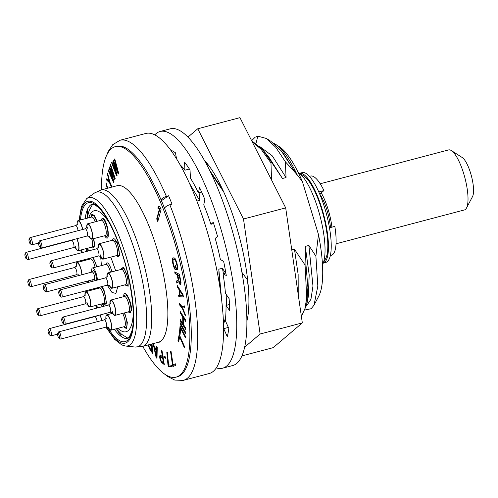 <?xml version="1.0" encoding="UTF-8"?>
<svg xmlns="http://www.w3.org/2000/svg" width="498" height="498" viewBox="0 0 498 498"><rect width="100%" height="100%" fill="white"/><g stroke="black" fill="none" stroke-linecap="round" stroke-linejoin="round"><path stroke-width="0.75" d="M114.328 329.278A69.558 19.366 -104.8 0 0 126.081 338.59C127.083 338.08 128.303 340.632 131.653 331.525C136.763 318.403 130.302 269.885 116.308 237.708C110.407 223.639 104.686 213.816 99.139 208.226C95.902 205.288 93.699 203.968 92.522 204.261L90.804 204.827A69.558 19.366 -104.8 0 0 85.177 218.722M86.135 248.62A69.558 19.366 -104.8 0 0 86.54 251.44M87.791 258.817A69.558 19.366 -104.8 0 0 87.947 259.626M92.672 279.72A69.558 19.366 -104.8 0 0 93.082 281.177M95.243 288.311A69.558 19.366 -104.8 0 0 95.498 289.101M100.945 304.097A69.558 19.366 -104.8 0 0 101.194 304.708A69.558 19.366 -104.8 0 0 102.046 306.737M172.383 258.45A90.873 25.298 75.2 0 1 172.675 259.607M174.63 267.961A90.873 25.298 75.2 0 1 174.929 269.331M175.844 273.726A90.873 25.298 75.2 0 1 175.925 274.124M178.29 287.639A90.873 25.298 75.2 0 1 178.452 288.747M180.276 305.131A90.873 25.298 75.2 0 1 180.332 305.897M180.674 312.794A90.873 25.298 75.2 0 1 180.699 313.678M180.712 320.382A90.873 25.298 75.2 0 1 180.674 321.571M180.575 323.818A90.873 25.298 75.2 0 1 180.525 324.671M180.407 326.395A90.873 25.298 75.2 0 1 179.566 333.23M179.305 334.637A90.873 25.298 75.2 0 1 178.328 338.665M157.847 214.756A90.873 25.298 75.2 0 1 158.109 215.366M323.688 262.353A46.432 12.923 -104.8 0 0 324.385 262.49M323.308 263.069L325.841 262.402A46.432 12.923 -104.8 0 0 324.827 208.301A46.432 12.923 -104.8 0 0 302.161 172.607L299.634 173.279A46.432 12.923 -104.8 0 1 322.057 209.029A46.432 12.923 -104.8 0 1 323.314 263.056M300.854 173.248A46.432 12.923 -104.8 0 0 300.319 173.715M329.471 227.798L334.837 226.378A40.967 11.404 -104.8 0 1 331.363 255.293L330.33 255.567M326.9 255.088A40.967 11.404 -104.8 0 0 328.244 251.77M309.495 180.674A40.967 11.404 -104.8 0 0 306.687 178.446M309.439 176.342L310.472 176.068A40.967 11.404 -104.8 0 1 323.955 190.56L318.782 191.929M323.955 190.56L319.753 194.133A26.319 7.327 -104.8 0 1 324.41 202.997A26.319 7.327 -104.8 0 1 330.479 227.53M328.419 244.493L327.79 244.219M315.769 193.467L316.211 193.093M326.806 229.148L326.358 229.534M336.032 243.796L464.422 209.938A31.038 8.64 -104.8 0 0 466.502 208.015L472.527 196.592A21.103 5.876 -104.8 0 0 468.531 167.328A21.103 5.876 -104.8 0 0 462.231 157.53L451.356 150.57A31.038 8.64 -104.8 0 0 448.592 149.917L320.202 183.774M466.502 208.015A31.038 8.64 -104.8 0 0 460.625 164.975A31.038 8.64 -104.8 0 0 451.356 150.57M312.084 186.134A31.038 8.64 75.2 0 1 312.632 185.804M321.222 192.888A31.038 8.64 75.2 0 1 325.032 200.725A31.038 8.64 75.2 0 1 331.929 227.144M328.443 245.763A31.038 8.64 75.2 0 1 327.802 245.744M314.867 190.168A26.319 7.327 -104.8 0 0 314.244 190.224M327.665 241.119A26.319 7.327 -104.8 0 0 328.232 240.864M43.631 289.139A2.484 0.691 75.2 0 1 43.407 286.4A2.484 0.691 75.2 0 1 43.494 286.294A2.484 0.691 75.2 0 1 44.789 288.155A2.484 0.691 75.2 0 1 44.926 291.006A2.484 0.691 75.2 0 1 44.621 290.994A2.484 0.691 75.2 0 1 43.631 289.139M43.407 286.4L44.16 284.974A3.723 1.04 75.2 0 1 44.285 284.806A3.723 1.04 75.2 0 1 44.409 284.744A3.723 1.04 75.2 0 1 46.227 287.607A3.723 1.04 75.2 0 1 46.432 291.878A3.723 1.04 75.2 0 1 46.308 291.946A3.723 1.04 75.2 0 1 45.978 291.865L44.621 290.994M91.713 272.269A7.694 2.141 75.2 0 1 92.255 268.086A7.694 2.141 75.2 0 1 92.516 267.949A7.694 2.141 75.2 0 1 95.591 271.914A7.694 2.141 75.2 0 1 97.328 280.057M94.296 280.86A7.694 2.141 75.2 0 1 93.612 279.471M110.83 257.105L115.704 270.85M117.777 286.736L115.891 293.415L111.994 292.475L107.275 285.136M101.411 265.602L100.677 256.75M29.307 242.009A2.484 0.691 75.2 0 1 29.089 239.27A2.484 0.691 75.2 0 1 29.17 239.165A2.484 0.691 75.2 0 1 30.465 241.026A2.484 0.691 75.2 0 1 30.602 243.877A2.484 0.691 75.2 0 1 30.303 243.871A2.484 0.691 75.2 0 1 29.307 242.009M29.089 239.27L29.843 237.845A3.723 1.04 75.2 0 1 29.967 237.683A3.723 1.04 75.2 0 1 30.092 237.614A3.723 1.04 75.2 0 1 31.909 240.478A3.723 1.04 75.2 0 1 32.115 244.748A3.723 1.04 75.2 0 1 31.99 244.817A3.723 1.04 75.2 0 1 31.66 244.736L30.303 243.871M77.271 224.642A7.943 2.21 75.2 0 1 77.869 220.726A7.943 2.21 75.2 0 1 78.13 220.583A7.943 2.21 75.2 0 1 82.705 229.472M90.972 217.196L91.837 214.24L94.321 215.46L97.104 221.305M38.539 243.746A2.484 0.691 75.2 0 1 38.626 242.489A2.484 0.691 75.2 0 1 39.186 242.538A2.484 0.691 75.2 0 1 40.313 245.719A2.484 0.691 75.2 0 1 39.84 247.083A2.484 0.691 75.2 0 1 39.666 246.927A2.484 0.691 75.2 0 1 38.539 243.746M38.626 242.489L39.379 241.057A3.723 1.04 75.2 0 1 39.628 240.827A3.723 1.04 75.2 0 1 40.22 241.138A3.723 1.04 75.2 0 1 41.913 245.906A3.723 1.04 75.2 0 1 41.527 248.029A3.723 1.04 75.2 0 1 41.197 247.954L39.84 247.083M86.808 227.86A7.943 2.21 75.2 0 1 87.673 223.795A7.943 2.21 75.2 0 1 88.93 224.449A7.943 2.21 75.2 0 1 92.267 232.815A7.943 2.21 75.2 0 1 91.719 239.158A7.943 2.21 75.2 0 1 90.462 238.505A7.943 2.21 75.2 0 1 88.968 236.052M100.509 220.409L103.428 218.143C108.271 223.011 110.5 243.03 105.483 237.029L104.561 235.772M49.931 262.633A2.484 0.691 75.2 0 1 49.993 262.471A2.484 0.691 75.2 0 1 51.12 263.523A2.484 0.691 75.2 0 1 51.649 266.81A2.484 0.691 75.2 0 1 51.201 267.071A2.484 0.691 75.2 0 1 50.46 265.913A2.484 0.691 75.2 0 1 49.931 262.633M50.653 261.282A3.723 1.04 75.2 0 1 50.746 261.045A3.723 1.04 75.2 0 1 50.995 260.815A3.723 1.04 75.2 0 1 52.439 262.62A3.723 1.04 75.2 0 1 53.236 267.551A3.723 1.04 75.2 0 1 52.894 268.017A3.723 1.04 75.2 0 1 52.564 267.936L51.201 267.071M98.168 247.842A7.943 2.21 75.2 0 1 99.034 243.783A7.943 2.21 75.2 0 1 102.115 247.637A7.943 2.21 75.2 0 1 103.086 259.147A7.943 2.21 75.2 0 1 100.328 256.04M111.876 240.397L117.235 242.426L119.719 255.362L115.922 255.76M59.138 291.454A2.484 0.691 75.2 0 1 60.414 294.106A2.484 0.691 75.2 0 1 60.14 296.242A2.484 0.691 75.2 0 1 60.053 296.198A2.484 0.691 75.2 0 1 58.87 293.59A2.484 0.691 75.2 0 1 58.839 291.598A2.484 0.691 75.2 0 1 59.138 291.454M58.839 291.598L59.592 290.172A3.723 1.04 75.2 0 1 59.841 289.942A3.723 1.04 75.2 0 1 60.04 289.954A3.723 1.04 75.2 0 1 61.951 293.932A3.723 1.04 75.2 0 1 61.746 297.144A3.723 1.04 75.2 0 1 61.547 297.132A3.723 1.04 75.2 0 1 61.41 297.063L60.053 296.198M107.02 276.969A7.943 2.21 75.2 0 1 107.885 272.91A7.943 2.21 75.2 0 1 112.38 281.426A7.943 2.21 75.2 0 1 111.938 288.274A7.943 2.21 75.2 0 1 109.18 285.167M120.721 269.524L123.678 267.302L127.986 277.816L128.173 286.226L124.774 284.887M62.642 319.206A2.484 0.691 75.2 0 1 63.514 322.604A2.484 0.691 75.2 0 1 63.009 323.339A2.484 0.691 75.2 0 1 62.549 322.772A2.484 0.691 75.2 0 1 61.677 319.374A2.484 0.691 75.2 0 1 61.796 318.739A2.484 0.691 75.2 0 1 62.642 319.206M61.796 318.739L62.549 317.313A3.723 1.04 75.2 0 1 62.798 317.083A3.723 1.04 75.2 0 1 63.819 318.01A3.723 1.04 75.2 0 1 65.126 323.109A3.723 1.04 75.2 0 1 64.696 324.285A3.723 1.04 75.2 0 1 64.367 324.204L63.009 323.339M109.977 304.11A7.943 2.21 75.2 0 1 109.921 302.56A7.943 2.21 75.2 0 1 110.836 300.051A7.943 2.21 75.2 0 1 114.098 304.353A7.943 2.21 75.2 0 1 115.804 312.906A7.943 2.21 75.2 0 1 114.889 315.415A7.943 2.21 75.2 0 1 112.137 312.308M123.666 296.889C123.685 286.605 132.045 301.203 131.578 310.796L127.731 312.028M59.106 335.285A2.484 0.691 75.2 0 1 59.243 338.13A2.484 0.691 75.2 0 1 58.938 338.123A2.484 0.691 75.2 0 1 57.949 336.268A2.484 0.691 75.2 0 1 57.724 333.529A2.484 0.691 75.2 0 1 57.812 333.417A2.484 0.691 75.2 0 1 59.106 335.285M57.724 333.529L58.478 332.104A3.723 1.04 75.2 0 1 58.602 331.936A3.723 1.04 75.2 0 1 58.727 331.873A3.723 1.04 75.2 0 1 60.544 334.731A3.723 1.04 75.2 0 1 60.75 339.007A3.723 1.04 75.2 0 1 60.632 339.076A3.723 1.04 75.2 0 1 60.295 338.995L58.938 338.123M105.906 318.901A7.943 2.21 75.2 0 1 106.504 314.979A7.943 2.21 75.2 0 1 106.771 314.836A7.943 2.21 75.2 0 1 110.793 321.447A7.943 2.21 75.2 0 1 111.085 330.062A7.943 2.21 75.2 0 1 110.824 330.205A7.943 2.21 75.2 0 1 108.066 327.093M124.687 312.831L127.332 322.486L126.629 328.761L123.66 326.819M49.875 333.548A2.484 0.691 75.2 0 1 49.402 334.911A2.484 0.691 75.2 0 1 49.227 334.762A2.484 0.691 75.2 0 1 48.101 331.575A2.484 0.691 75.2 0 1 48.188 330.317A2.484 0.691 75.2 0 1 48.748 330.367A2.484 0.691 75.2 0 1 49.875 333.548M48.188 330.317L48.941 328.892A3.723 1.04 75.2 0 1 49.19 328.655A3.723 1.04 75.2 0 1 49.781 328.966A3.723 1.04 75.2 0 1 51.475 333.741A3.723 1.04 75.2 0 1 51.089 335.857A3.723 1.04 75.2 0 1 50.759 335.783L49.402 334.911M100.086 314.954A7.943 2.21 75.2 0 1 101.804 320.513M38.483 314.668A2.484 0.691 75.2 0 1 38.035 314.923A2.484 0.691 75.2 0 1 37.294 313.771A2.484 0.691 75.2 0 1 36.765 310.484A2.484 0.691 75.2 0 1 36.821 310.329A2.484 0.691 75.2 0 1 37.954 311.381A2.484 0.691 75.2 0 1 38.483 314.668M37.487 309.14A3.723 1.04 75.2 0 1 37.574 308.903A3.723 1.04 75.2 0 1 37.829 308.673A3.723 1.04 75.2 0 1 39.267 310.478A3.723 1.04 75.2 0 1 40.064 315.402A3.723 1.04 75.2 0 1 39.728 315.875A3.723 1.04 75.2 0 1 39.392 315.794L38.035 314.923M85.002 295.7A7.943 2.21 75.2 0 1 85.868 291.635A7.943 2.21 75.2 0 1 88.949 295.495A7.943 2.21 75.2 0 1 89.92 307.005A7.943 2.21 75.2 0 1 87.162 303.892M98.704 288.255L98.778 287.377M102.053 286.512L104.063 290.284L106.553 303.22L102.756 303.618M29.276 285.84A2.484 0.691 75.2 0 1 29.189 285.796A2.484 0.691 75.2 0 1 28 283.188A2.484 0.691 75.2 0 1 27.975 281.202A2.484 0.691 75.2 0 1 28.274 281.053A2.484 0.691 75.2 0 1 29.544 283.711A2.484 0.691 75.2 0 1 29.276 285.84M27.975 281.202L28.728 279.776A3.723 1.04 75.2 0 1 28.977 279.546A3.723 1.04 75.2 0 1 29.177 279.552A3.723 1.04 75.2 0 1 31.081 283.536A3.723 1.04 75.2 0 1 30.876 286.748A3.723 1.04 75.2 0 1 30.683 286.736A3.723 1.04 75.2 0 1 30.546 286.667L29.189 285.796M76.157 266.573A7.943 2.21 75.2 0 1 77.016 262.508A7.943 2.21 75.2 0 1 81.51 271.024A7.943 2.21 75.2 0 1 81.989 274.834M78.771 275.68A7.943 2.21 75.2 0 1 78.317 274.765M89.858 259.128L89.926 258.25M93.201 257.385L96.979 266.772M25.771 258.089A2.484 0.691 75.2 0 1 24.9 254.69A2.484 0.691 75.2 0 1 25.018 254.061A2.484 0.691 75.2 0 1 25.865 254.522A2.484 0.691 75.2 0 1 26.736 257.927A2.484 0.691 75.2 0 1 26.232 258.655A2.484 0.691 75.2 0 1 25.771 258.089M25.018 254.061L25.771 252.635A3.723 1.04 75.2 0 1 26.021 252.405A3.723 1.04 75.2 0 1 27.041 253.326A3.723 1.04 75.2 0 1 28.349 258.431A3.723 1.04 75.2 0 1 27.919 259.607A3.723 1.04 75.2 0 1 27.589 259.526L26.232 258.655M76.916 238.698A7.943 2.21 75.2 0 1 79.033 248.228A7.943 2.21 75.2 0 1 78.118 250.737A7.943 2.21 75.2 0 1 75.36 247.624M93.78 238.617L94.801 246.112L90.953 247.35M101.48 189.838A119.178 33.179 75.2 0 1 111.303 148.784A119.178 33.179 75.2 0 1 115.281 146.655A119.178 33.179 75.2 0 1 175.663 245.813A119.178 33.179 75.2 0 1 180.033 375A119.178 33.179 75.2 0 1 176.055 377.135A119.178 33.179 75.2 0 1 142.758 346.371M157.779 221.535L161.066 209.571L159.995 206.963L158.426 206.135L157.866 208.17L159.435 208.998L156.702 218.927L157.779 221.535M179.429 332.957L180.12 334.332L180.668 328.338L185.43 337.756L185.536 336.555L180.083 325.76L179.429 332.957M184.272 347.504L184.484 346.515L179.212 334.432L177.967 340.371L178.639 341.908L179.678 336.965L184.272 347.504M180.257 320.911L185.773 329.583L185.748 328.138L183.513 324.634L183.382 317.892L185.617 321.403L185.586 319.959L180.071 311.281L180.095 312.725L182.679 316.79L182.81 323.526L180.226 319.467L180.257 320.911M180.145 322.592L180.102 323.918L185.617 333.735L185.661 332.409L180.145 322.592M175.215 269.543L176.603 269.63L175.539 265.117L174.985 265.085L175.62 267.793L174.885 267.743L174.119 266.474L173.117 262.595L173.036 259.906L174.717 259.732L175.576 260.678L176.995 265.509L177.444 269.711L177.911 268.229L177.549 265.54L175.34 258.879L174.294 257.927L172.887 257.833L172.202 259.869L172.563 262.558L173.671 266.828L175.215 269.543M177.201 274.79L178.16 279.826L176.454 281.084L176.852 283.157L178.701 281.712L179.71 284.109L180.488 284.775L181.06 282.939L179.529 274.398L174.711 271.896L175.047 273.67L177.201 274.79M183.389 297.032L183.065 294.76L177.251 285.516L177.487 287.221L178.969 289.556L179.766 295.252L178.608 295.19L178.844 296.901L183.389 297.032M185.362 315.987L185.231 314.387L182.747 308.2L184.64 307.478L184.503 305.884L182.218 306.824L179.448 303.369L179.585 304.969L182.355 308.424L185.362 315.987M172.482 365.022L172.906 366.553L175.8 365.327L175.377 363.801L172.968 364.822L171.038 351.314L170.559 351.52L172.482 365.022M167.957 364.835L168.312 366.372L171.605 366.733L171.25 365.196L168.505 364.897L167.34 352.198L166.793 352.136L167.957 364.835M165.187 356.717L163.811 356.114L164.11 357.632L165.492 358.236L165.187 356.717M159.889 358.554L161.221 362.133L164.303 364.629L161.999 350.654L161.371 350.2L162.398 356.444L160.045 354.993L159.653 356.549L159.889 358.554M153.123 343.639L156.104 357.458L156.988 358.417L157.262 347.087L156.596 346.365L156.534 349.272L154.324 346.869L153.602 343.508M151.442 344.081L151.523 345.606L150.601 344.305M148.261 344.921L149.244 348.376L152.569 353.319L152.064 343.913M107.699 188.194L106.13 182.853L106.055 184.111L107.294 188.3M112.112 187.03L109.741 181.801L107.624 173.254L107.444 174.3L109.199 181.322L106.653 178.832L106.466 179.878L109.56 182.847L111.527 187.186M114.005 181.583L110.351 170.017L114.789 179.498L115.175 178.452L110.562 164.396L110.27 165.18L113.812 175.931L109.585 167.004L109.199 168.05L112.641 179.062L108.514 169.874L108.222 170.658L113.619 182.629L114.005 181.583M117.117 175.315L114.03 163.412L118.194 174.07L118.729 173.447L114.783 158.874L114.384 159.341L117.41 170.49L113.438 160.431L112.903 161.053L115.797 172.364L111.963 162.143L111.558 162.609L116.576 175.937L117.117 175.315M115.281 146.655L116.663 146.288A119.178 33.179 75.2 0 1 161.122 199.972A119.178 33.179 75.2 0 1 164.558 208.332A119.178 33.179 75.2 0 1 181.415 374.639A119.178 33.179 75.2 0 1 177.437 376.768L176.055 377.135M273.695 143.349A83.876 23.35 75.2 0 1 275.911 144.532A83.876 23.35 75.2 0 1 297.088 174.649L302.404 181.633L318.477 234.533L315.894 256.153L317.83 286.064L314.039 305.093L311.219 308.704L305.399 309.899M302.404 181.633A80.695 22.466 -104.8 0 0 279.39 146.761L275.911 144.532M314.039 305.093L318.776 296.117A80.695 22.466 -104.8 0 0 318.477 234.533M199.113 192.738L199.586 200.358L196.891 201.068M223.789 192.06L214.227 177.923L213.362 178.153M297.088 174.649L285.391 161.788L286.057 177.556L282.459 178.502L271.877 162.721L270.974 162.958L271.535 179.965M291.772 249.965L294.474 249.249L305.062 265.029L305.965 264.793L305.286 246.398L308.885 245.452L315.894 256.153M241.904 272.325L247.655 280.169M219.487 284.831L218.815 269.2L222.413 268.254L225.488 273.097M182.561 331.039A93.107 25.921 75.2 0 1 181.067 328.948M158.906 208.351L158.93 208.73M159.043 210.417L159.136 211.644M199.586 200.358L189.545 183.482M206.427 228.887A124.145 34.561 -104.8 0 0 145.833 133.458L120.012 140.268A124.145 34.561 75.2 0 1 166.388 196.361L168.604 195.776L172.04 204.136L169.83 204.722A124.145 34.561 75.2 0 1 180.6 235.697A124.145 34.561 75.2 0 1 180.861 236.556A124.145 34.561 75.2 0 1 183.32 380.354L209.141 373.544A124.145 34.561 -104.8 0 0 206.427 228.887M115.978 146.499A119.178 33.179 -104.8 0 1 161.122 199.972C161.794 198.447 163.549 197.245 166.388 196.361M176.74 376.924A119.178 33.179 -104.8 0 0 181.415 374.639A119.178 33.179 -104.8 0 0 164.558 208.332C165.23 206.801 166.992 205.599 169.83 204.722M168.604 195.776L161.427 200.694M176.603 262.004L177.07 263.766M222.78 311.81L218.815 269.2M223.459 324.646L225.625 317.357M226.571 305.286L226.154 294.374M223.434 273.639L222.413 268.254M210.66 172.37L214.227 177.923M222.699 189.676L209.758 170.521M208.257 164.832L206.054 163.319M248.44 288.666L247.413 280.231M270.974 162.958L261.263 149.419L252.032 141.476M251.558 140.536L262.863 149.985L271.877 162.721M298.215 294.53L298.14 274.442L294.474 249.249M285.391 161.788L275.724 147.271L266.474 138.488L257.846 136.191L255.194 137.18L251.72 140.61M301.309 315.937L304.857 309.003L306.737 297.81L305.062 265.029M305.965 264.793L307.895 287.508L306.7 304.869L301.39 316.479M266.474 138.488L270.825 141.276L281.152 150.738L296.055 173.391M296.87 174.705L283.026 152.942L281.152 150.738M306.7 304.869L308.374 296.161L309.196 274.915L305.286 246.398M306.463 306.021L310.945 299.273L312.962 286.064L308.885 245.452M286.057 177.556L272.275 155.868L259.439 146.294M282.459 178.502L268.634 156.764M322.474 264.65A49.657 13.826 -104.8 0 0 322.617 264.388A49.657 13.826 -104.8 0 0 318.197 209.608A49.657 13.826 -104.8 0 0 298.377 172.476A49.657 13.826 -104.8 0 0 298.128 172.314M298.377 172.476L303.817 175.956A44.689 12.444 75.2 0 1 321.652 209.372A44.689 12.444 75.2 0 1 325.63 258.674L322.617 264.388M178.888 280.741L177.817 275.108L179.355 275.911L180.425 281.538L180.401 282.858L179.84 282.839L178.888 280.741M182.785 295.495L180.17 295.364L179.448 290.241L182.785 295.495M160.705 356.786L162.69 358.23L163.431 362.687L161.078 360.72L160.375 358.118L160.705 356.786M156.416 356.811L154.561 348.121L156.553 350.281L156.416 356.811M149.742 344.529L151.61 347.162L151.815 351.053L149.288 347.237L148.84 344.765M157.978 220.795L157.163 218.803L159.895 208.88L158.327 208.046L158.8 206.328M176.566 269.48L175.24 269.094L173.665 265.148L172.663 259.744L173.173 257.852M177.836 269.3L177.456 265.384L176.043 260.554L175.178 259.607L173.64 259.663M175.589 267.638L176.08 267.669L175.477 265.117M177.269 282.827L176.921 280.959L178.62 279.708L177.661 274.666L175.514 273.551L175.246 272.176M180.762 284.557L179.292 281.974M179.137 281.613L178.763 281.899M179.79 275.774L178.278 274.989L178.352 275.388M180.413 282.777L180.861 282.74L180.911 281.775M183.37 296.901L179.305 296.777L179.087 295.214M179.747 295.102L180.133 295.121M179.573 290.427L177.861 286.493M182.691 295.345L183.152 295.37M183.127 295.19L179.915 290.122L180.064 291.212M182.76 308.231L180.046 304.844L179.977 304.029M182.635 306.65L184.509 305.946M182.797 322.654L183.27 323.401L183.139 316.666L180.544 312.034M185.598 320.525L183.843 317.774L183.862 318.645M185.76 328.711L180.706 320.214M185.642 332.845L180.575 323.364M185.505 336.878L181.129 328.213L181.054 329.091M180.201 333.461L179.89 332.838L180.463 326.514M184.441 346.708L180.139 336.841L179.971 337.638M178.807 341.118L178.427 340.246L179.51 335.104M173.348 366.366L171.051 351.383M173.416 364.629L175.396 363.864M171.567 366.559L168.772 366.254L167.272 352.192M165.423 357.881L164.57 357.508L164.34 356.344M160.661 359.562L160.157 357.24L160.418 355.062M162.317 355.927L162.858 356.325L161.918 350.598M164.216 364.113L162.255 362.687L161.084 360.733M163.344 362.171L163.892 362.569L163.157 358.106L161.165 356.668L160.86 356.898M157.001 357.813L156.422 356.674M154.579 348.139L153.583 343.514M156.546 348.662L157.001 349.148L157.044 346.851M156.459 354.732L156.882 356.686L157.013 350.156L155.021 347.996L155.195 348.805M151.479 344.772L151.983 345.488L151.902 343.956M152.525 352.478L149.518 347.716M148.927 345.761L148.721 344.797M151.772 350.212L152.276 350.928L152.071 347.038L150.203 344.404M111.988 187.067L110.021 182.729L106.927 179.759L107.026 179.199M109.012 180.569L109.572 181.116M115.013 178.882L110.811 169.899L111.888 173.31M113.849 182L108.745 170.378M111.459 175.277L113.102 178.938L109.821 167.496M112.623 172.32L114.272 175.806L110.755 164.987M118.543 173.665L114.49 163.288L115.492 167.166M116.93 175.533L112.069 162.429M114.708 168.119L116.258 172.24L113.55 160.711M116.289 166.351L117.87 170.372L114.87 159.186M187.97 137.099L197.756 128.77L243.491 219.014L260.118 334.015L244.586 347.231M246.852 321.241A93.107 25.921 -104.8 0 0 236.089 225.314A93.107 25.921 -104.8 0 0 204.435 160.368M197.756 128.77L239.955 117.646L285.69 207.89L302.317 322.891L273.209 347.648L241.866 355.914M243.491 219.014L285.69 207.89M260.118 334.015L302.317 322.891M154.803 134.865A122.408 34.076 75.2 0 1 160.113 131.491A122.408 34.076 75.2 0 1 219.861 225.582A122.408 34.076 75.2 0 1 222.538 368.215A122.408 34.076 75.2 0 1 216.257 367.898M180.127 164.801A93.605 26.058 75.2 0 1 184.932 170.198L184.546 162.118A103.54 28.822 75.2 0 1 190.037 170.03L190.429 178.11A93.605 26.058 75.2 0 1 198.472 192.907L199.517 187.466A103.54 28.822 75.2 0 1 204.815 199.399L203.769 204.84A93.605 26.058 75.2 0 1 210.928 224.281L213.25 222.307A103.54 28.822 75.2 0 1 217.545 236.444L215.223 238.424A93.605 26.058 75.2 0 1 220.396 259.551L223.639 261.344A103.54 28.822 75.2 0 1 226.279 275.537L223.036 273.744A93.605 26.058 75.2 0 1 225.438 293.347L229.111 298.632A103.54 28.822 75.2 0 1 229.696 310.721L226.024 305.436A93.605 26.058 75.2 0 1 225.289 320.519L228.831 328.493A103.54 28.822 75.2 0 1 227.269 336.636L223.727 328.661A93.605 26.058 75.2 0 1 223.521 329.371M170.789 150.197A103.54 28.822 75.2 0 1 175.452 152.811L176.56 158.775M222.693 345.898L222.836 346.384A103.54 28.822 75.2 0 1 222.6 346.676M160.113 131.491L170.26 128.814A122.408 34.076 75.2 0 1 230.001 222.905A122.408 34.076 75.2 0 1 232.684 365.538L222.538 368.215M223.036 273.744L225.855 273.004M226.024 305.436L229.485 304.521M223.727 328.661L228.358 327.435M184.932 170.198L189.396 169.021M198.472 192.907L201.653 192.066M210.928 224.281L213.654 223.565M117.192 185.692L101.044 189.95A80.944 22.535 75.2 0 1 132.412 229.217A80.944 22.535 75.2 0 1 140.548 252.169A80.944 22.535 75.2 0 1 142.322 346.484L158.464 342.226A80.944 22.535 -104.8 0 0 156.696 247.911A80.944 22.535 -104.8 0 0 156.503 247.276A80.944 22.535 -104.8 0 0 117.192 185.692L118.07 185.275M94.383 193.1L86.677 198.621A76.648 21.339 75.2 0 1 118.449 234.819A76.648 21.339 75.2 0 1 136.415 310.055A76.648 21.339 75.2 0 1 125.546 346.029L134.97 347.031A80.047 22.285 -104.8 0 0 146.325 309.47A80.047 22.285 -104.8 0 0 127.563 230.898A80.047 22.285 -104.8 0 0 94.383 193.1L101.044 189.95M88.009 208.257A80.047 22.285 -104.8 0 0 87.312 217.172M116.955 329.576A80.047 22.285 -104.8 0 0 121.954 336.984M106.342 327.018A73.349 20.418 -104.8 0 0 133.234 326.613A73.349 20.418 -104.8 0 0 116.233 236.88A73.349 20.418 -104.8 0 0 79.562 220.203M81.118 249.946A73.349 20.418 -104.8 0 0 81.541 252.76M82.824 260.124A73.349 20.418 -104.8 0 0 82.985 260.94M87.735 281.021A73.349 20.418 -104.8 0 0 88.146 282.478M90.294 289.618A73.349 20.418 -104.8 0 0 90.543 290.402M95.915 305.423A73.349 20.418 -104.8 0 0 96.78 307.565A73.349 20.418 -104.8 0 0 96.992 308.069M80.446 219.973A71.855 20.001 75.2 0 1 116.271 237.534A71.855 20.001 75.2 0 1 132.985 324.883A71.855 20.001 75.2 0 1 107.251 326.937M97.676 307.889A71.855 20.001 75.2 0 1 97.216 306.78A71.855 20.001 75.2 0 1 96.593 305.243M91.19 290.234A71.855 20.001 75.2 0 1 90.941 289.444M88.787 282.31A71.855 20.001 75.2 0 1 88.376 280.853M83.633 260.765A71.855 20.001 75.2 0 1 83.477 259.95M82.207 252.586A71.855 20.001 75.2 0 1 81.79 249.766M88.731 217.788A62.567 17.418 75.2 0 1 92.055 211.93A62.567 17.418 -104.8 0 1 92.118 211.874A62.567 17.418 75.2 0 1 109.635 223.428M133.29 313.13A62.567 17.418 75.2 0 1 128.26 330.585A62.567 17.418 -104.8 0 1 128.198 330.641A62.567 17.418 75.2 0 1 117.889 328.338M103.939 306.233A62.567 17.418 75.2 0 1 102.856 303.774M97.154 288.659A62.567 17.418 75.2 0 1 96.898 287.875M89.628 259.184A62.567 17.418 75.2 0 1 89.484 258.369M88.314 250.973A62.567 17.418 75.2 0 1 87.953 248.141M94.67 279.191L94.271 279.297A3.723 1.04 -104.8 0 0 94.352 279.266A3.723 1.04 -104.8 0 0 94.396 279.229A3.723 1.04 -104.8 0 0 94.259 275.195A3.723 1.04 -104.8 0 0 92.373 272.095A3.723 1.04 -104.8 0 0 92.298 272.126M94.57 279.272A4.968 1.382 -104.8 0 0 95.846 280.15A4.968 1.382 -104.8 0 0 95.909 280.106A4.968 1.382 -104.8 0 0 95.672 274.535A4.968 1.382 -104.8 0 0 93.107 270.632A4.968 1.382 -104.8 0 0 93.045 270.682A4.968 1.382 -104.8 0 0 92.647 271.97M110.394 272.244A7.694 2.141 -104.8 0 0 106.118 264.363L92.516 267.949M111.882 271.852A8.939 2.49 -104.8 0 0 106.709 262.975A8.939 2.49 -104.8 0 0 106.659 263.019A8.939 2.49 -104.8 0 0 106.049 264.382M78.037 230.699A3.723 1.04 -104.8 0 0 75.752 225.575A3.723 1.04 -104.8 0 0 75.665 225.613M82.562 229.503A7.451 2.073 -104.8 0 0 78.093 221.131A7.451 2.073 -104.8 0 0 78.012 221.193M95.186 221.809A7.943 2.21 -104.8 0 0 91.738 216.991L78.13 220.583M91.651 217.016A9.188 2.558 -104.8 0 1 92.267 215.653A9.188 2.558 75.2 0 1 92.317 215.615A9.188 2.558 -104.8 0 1 96.687 221.417M89.721 236.482L87.187 235.99A3.723 1.04 -104.8 0 0 87.455 233.095A3.723 1.04 -104.8 0 0 85.942 229.167A3.723 1.04 -104.8 0 0 85.88 229.092A3.723 1.04 -104.8 0 0 85.289 228.787L39.628 240.827M89.192 236.139A7.451 2.073 -104.8 0 0 90.287 237.919A7.451 2.073 -104.8 0 0 90.412 238.063A7.451 2.073 -104.8 0 0 92.379 234.589A7.451 2.073 -104.8 0 0 89.105 225.034A7.451 2.073 -104.8 0 0 88.98 224.891A7.451 2.073 -104.8 0 0 86.957 227.667M105.109 235.181L105.327 235.573A7.943 2.21 -104.8 0 0 105.887 229.31A7.943 2.21 -104.8 0 0 102.6 220.931A7.943 2.21 -104.8 0 0 102.538 220.863A7.943 2.21 -104.8 0 0 101.275 220.209L101.424 220.184M101.187 220.228A9.188 2.558 -104.8 0 1 103.572 219.462A9.188 2.558 75.2 0 1 103.64 219.543A9.188 2.558 -104.8 0 1 107.755 231.327A9.188 2.558 -104.8 0 1 105.339 235.71A9.188 2.558 75.2 0 1 105.265 235.629A9.188 2.558 -104.8 0 1 105.24 235.598M100.061 254.546L101.088 256.476L98.548 255.978A3.723 1.04 -104.8 0 0 98.156 250.731A3.723 1.04 -104.8 0 0 98.094 250.581A3.723 1.04 -104.8 0 0 96.649 248.776L50.995 260.815M100.559 256.128A7.451 2.073 -104.8 0 0 103.702 257.472A7.451 2.073 -104.8 0 0 102.165 248.166A7.451 2.073 -104.8 0 0 102.046 247.873A7.451 2.073 -104.8 0 0 98.324 247.655M116.831 255.505L116.694 255.561A7.943 2.21 -104.8 0 0 115.779 244.194A7.943 2.21 -104.8 0 0 115.717 244.051A7.943 2.21 -104.8 0 0 112.641 240.192L112.791 240.173M112.548 240.217A9.188 2.558 -104.8 0 1 117.036 243.149A9.188 2.558 75.2 0 1 117.105 243.317A9.188 2.558 -104.8 0 1 119.215 253.725A9.188 2.558 -104.8 0 1 116.6 255.58M109.94 285.603L107.4 285.105A3.723 1.04 -104.8 0 0 107.643 282.061A3.723 1.04 -104.8 0 0 107.605 281.893A3.723 1.04 -104.8 0 0 105.501 277.903L59.841 289.942M109.404 285.254A7.451 2.073 -104.8 0 0 112.168 287.545A7.451 2.073 -104.8 0 0 112.293 281.7A7.451 2.073 -104.8 0 0 112.224 281.37A7.451 2.073 -104.8 0 0 108.956 273.763A7.451 2.073 -104.8 0 0 107.17 276.782M125.683 284.632L125.54 284.688A7.943 2.21 -104.8 0 0 126.019 278.002A7.943 2.21 -104.8 0 0 125.982 277.834A7.943 2.21 -104.8 0 0 121.487 269.318L121.637 269.3M121.4 269.343A9.188 2.558 -104.8 0 1 124.176 269.057A9.188 2.558 -104.8 0 1 127.525 277.66A9.188 2.558 75.2 0 1 127.563 277.853A9.188 2.558 -104.8 0 1 125.452 284.713M111.901 310.908L112.89 312.744L110.357 312.246A3.723 1.04 -104.8 0 0 110.78 311.194A3.723 1.04 -104.8 0 0 110.786 311.069A3.723 1.04 -104.8 0 0 109.983 307.061A3.723 1.04 -104.8 0 0 108.458 305.044L62.798 317.083M112.361 312.395A7.451 2.073 -104.8 0 0 115.611 312.825A7.451 2.073 -104.8 0 0 115.623 312.582A7.451 2.073 -104.8 0 0 113.071 302.498A7.451 2.073 -104.8 0 0 110.114 302.641A7.451 2.073 -104.8 0 0 110.108 302.884A7.451 2.073 -104.8 0 0 110.126 303.923M128.633 311.773L128.496 311.829A7.943 2.21 -104.8 0 0 129.405 309.445A7.943 2.21 -104.8 0 0 129.412 309.32A7.943 2.21 -104.8 0 0 127.7 300.767A7.943 2.21 -104.8 0 0 124.444 296.459L124.593 296.441M124.357 296.484A9.188 2.558 -104.8 0 1 128.198 297.991A9.188 2.558 -104.8 0 1 131.024 309.824A9.188 2.558 75.2 0 1 131.018 309.968A9.188 2.558 -104.8 0 1 128.409 311.854M108.496 327.049L108.825 327.528L106.286 327.037A3.723 1.04 -104.8 0 0 106.367 326.999A3.723 1.04 -104.8 0 0 106.41 326.968A3.723 1.04 -104.8 0 0 106.273 322.928A3.723 1.04 -104.8 0 0 104.387 319.834A3.723 1.04 -104.8 0 0 104.306 319.865M108.29 327.186A7.451 2.073 -104.8 0 0 110.861 329.651A7.451 2.073 -104.8 0 0 110.942 329.589A7.451 2.073 -104.8 0 0 110.581 321.21A7.451 2.073 -104.8 0 0 106.728 315.39A7.451 2.073 -104.8 0 0 106.647 315.452M124.568 326.557L124.425 326.613A7.943 2.21 -104.8 0 0 124.649 326.507A7.943 2.21 -104.8 0 0 124.693 326.476A7.943 2.21 -104.8 0 0 125.104 321.054A7.943 2.21 -104.8 0 0 122.633 313.373M124.214 312.956A9.188 2.558 -104.8 0 1 126.199 327.348A9.188 2.558 75.2 0 1 126.156 327.385A9.188 2.558 -104.8 0 1 124.338 326.638M97.135 321.745A3.723 1.04 -104.8 0 0 95.504 316.996A3.723 1.04 -104.8 0 0 95.442 316.927A3.723 1.04 -104.8 0 0 94.85 316.616L49.19 328.655M101.667 320.55A7.451 2.073 -104.8 0 0 99.93 314.997M86.889 302.404L87.922 304.328L85.382 303.836A3.723 1.04 -104.8 0 0 84.984 298.582A3.723 1.04 -104.8 0 0 84.928 298.439A3.723 1.04 -104.8 0 0 83.483 296.634L37.829 308.673M87.387 303.985A7.451 2.073 -104.8 0 0 90.53 305.33A7.451 2.073 -104.8 0 0 88.999 296.024A7.451 2.073 -104.8 0 0 88.881 295.731A7.451 2.073 -104.8 0 0 85.152 295.513M103.665 303.357L103.522 303.413A7.943 2.21 -104.8 0 0 102.613 292.052A7.943 2.21 -104.8 0 0 102.551 291.903A7.943 2.21 -104.8 0 0 99.469 288.049L85.868 291.635M103.435 303.438A9.188 2.558 -104.8 0 0 106.049 301.583A9.188 2.558 -104.8 0 0 103.939 291.168A9.188 2.558 75.2 0 0 103.87 291A9.188 2.558 -104.8 0 0 101.15 286.755M99.681 287.141A9.188 2.558 -104.8 0 0 99.382 288.074M79.07 275.201L76.536 274.709A3.723 1.04 -104.8 0 0 76.773 271.659A3.723 1.04 -104.8 0 0 76.742 271.497A3.723 1.04 -104.8 0 0 74.638 267.507L28.977 279.546M81.803 274.884A7.451 2.073 -104.8 0 0 81.423 271.304A7.451 2.073 -104.8 0 0 81.361 270.974A7.451 2.073 -104.8 0 0 78.086 263.367A7.451 2.073 -104.8 0 0 76.306 266.38M78.541 274.859A7.451 2.073 -104.8 0 0 78.952 275.637M95.081 267.27A7.943 2.21 -104.8 0 0 90.624 258.923L77.016 262.508M96.575 266.878A9.188 2.558 -104.8 0 0 92.298 257.628M90.829 258.014A9.188 2.558 -104.8 0 0 90.536 258.948M75.123 246.23L76.119 248.06L73.58 247.568A3.723 1.04 -104.8 0 0 74.003 246.51A3.723 1.04 -104.8 0 0 74.009 246.392A3.723 1.04 -104.8 0 0 73.206 242.383A3.723 1.04 -104.8 0 0 71.681 240.36L26.021 252.405M75.584 247.718A7.451 2.073 -104.8 0 0 78.84 248.147A7.451 2.073 -104.8 0 0 78.846 247.904A7.451 2.073 -104.8 0 0 76.76 238.741M91.862 247.089L91.719 247.145A7.943 2.21 -104.8 0 0 92.634 244.761A7.943 2.21 -104.8 0 0 92.634 244.636A7.943 2.21 -104.8 0 0 91.887 239.115M91.632 247.17A9.188 2.558 -104.8 0 0 94.247 245.284A9.188 2.558 75.2 0 0 94.247 245.141A9.188 2.558 -104.8 0 0 93.375 238.723M257.846 136.191L256.028 143.306M134.97 347.031L142.322 346.484M86.677 198.621L81.467 206.415L79.039 220.34M80.801 250.027L81.23 252.841M82.525 260.205L82.687 261.014M87.449 281.096L87.86 282.553M90.001 289.693L90.25 290.483M95.591 305.504L96.662 308.156M105.881 327.142L114.665 339.387L121.873 344.971L125.546 346.029M158.464 342.226L159.441 342.163M306.668 177.07L305.598 177.356M327.56 256.296L326.489 256.582M92.597 204.267L89.005 210.841L87.131 218.205M87.486 248.265L87.872 251.092M89.074 258.474L89.223 259.29M96.506 287.981L96.761 288.765M102.308 303.736L103.435 306.37M116.289 328.761L121.705 334.388L127.911 338.198M92.809 271.815L44.409 284.744M94.271 279.297L46.308 291.946M77.682 224.088L75.752 225.575L30.092 237.614M38.508 243.099L31.99 244.817M87.187 235.99L41.527 248.029M85.289 228.787L87.25 227.107L87.225 228.464M105.327 235.573L91.719 239.158M101.275 220.209L87.673 223.795M98.548 255.978L52.894 268.017M49.993 262.471L50.746 261.045M96.649 248.776L98.616 247.095M116.694 255.561L103.086 259.147M112.641 240.192L99.034 243.783M107.4 285.105L61.746 297.144M105.501 277.903L107.462 276.222M125.54 284.688L111.938 288.274M121.487 269.318L107.885 272.91M110.357 312.246L64.696 324.285M108.458 305.044L110.419 303.363L110.369 303.892M128.496 311.829L114.889 315.415M124.444 296.459L110.836 300.051M106.286 327.037L60.632 339.076M106.323 318.346L104.387 319.834L58.727 331.873M124.425 326.613L110.824 330.205M112.629 313.292L106.771 314.836M57.606 334.139L51.089 335.857M94.85 316.616L96.014 316.025M96.761 315.832L96.786 316.292M36.821 310.329L37.574 308.903M85.382 303.836L39.728 315.875M103.522 303.413L89.92 307.005M83.483 296.634L85.444 294.947M76.536 274.709L30.876 286.748M74.638 267.507L76.599 265.82M73.58 247.568L27.919 259.607M91.719 247.145L78.118 250.737M71.681 240.36L72.845 239.775M120.012 140.268L112.716 144.706L108.271 151.392L106.69 155.245M164.352 373.892L167.639 376.482L174.817 380.099L183.32 380.354M268.615 156.739L262.863 149.985"/></g></svg>
